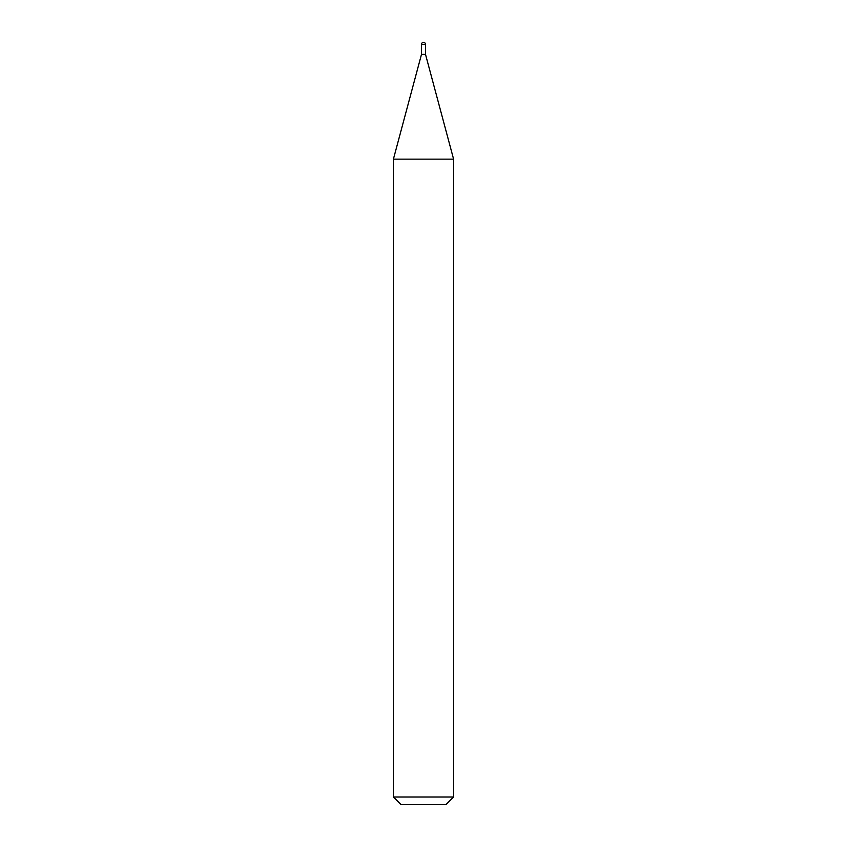 <?xml version="1.0" encoding="UTF-8"?>
<svg xmlns="http://www.w3.org/2000/svg" width="847" height="847" viewBox="0 0 847 847"><rect width="100%" height="100%" fill="white"/><g stroke="black" fill="none" stroke-linecap="round" stroke-linejoin="round"><path stroke-width="1.27" d="M393.41 159.151L453.59 159.151L425.512 54.377L421.488 54.377L425.512 54.377L425.512 44.362L421.488 44.362L421.488 54.377L393.41 159.151L393.41 797.006L453.59 797.006L445.946 804.65L401.055 804.65L393.41 797.006M453.59 159.151L453.59 797.006M425.512 44.362A2.012 2.012 0 0 0 423.5 42.35A2.012 2.012 0 0 0 421.488 44.362"/></g></svg>
